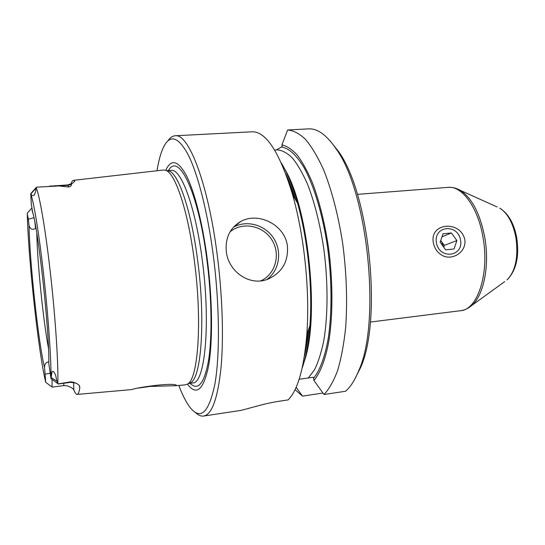<?xml version="1.0" encoding="UTF-8"?>
<svg xmlns="http://www.w3.org/2000/svg" width="545" height="545" viewBox="0 0 545 545"><rect width="100%" height="100%" fill="white"/><g stroke="black" fill="none" stroke-linecap="round" stroke-linejoin="round"><path stroke-width="0.82" d="M443.344 246.647L441.654 241.694L440.735 240.434M440.687 240.577L444.325 245.386L456.887 240.556L451.403 232.974L443.031 233.771L440.128 242.205L445.653 249.828L454.04 248.976L456.887 240.556M443.719 247.158L444.325 245.386M441.988 236.789L451.403 232.974M436.381 242.573C433.561 225.541 457.97 223.348 460.58 240.195C463.563 257.056 439.086 259.665 436.381 242.573M313.94 380.505L324.023 394.498C329.132 389.089 333.683 381.05 337.675 370.389C341.238 358.283 343.895 344.052 345.646 327.695C347.526 301.371 346.566 273.481 342.764 244.024C338.411 215.479 331.592 189.49 323.294 169.073C317.558 156.572 311.611 146.653 305.459 139.322C299.321 133.552 293.38 130.432 287.631 129.962L281.928 144.854C286.902 145.999 291.997 149.405 297.216 155.053C302.427 162.008 307.428 171.089 312.237 182.289C319.302 200.846 324.731 222.66 328.533 247.716C332.941 280.886 332.995 314.785 328.935 340.673C325.535 359.284 320.303 372.841 313.94 380.505L313.607 378.175C319.847 370.464 324.949 356.934 328.219 338.465C332.123 312.789 331.946 279.326 327.497 246.749C322.654 214.396 314.002 185.784 304.035 167.601C296.357 154.944 288.816 148.07 281.418 147L282.14 146.319L281.928 144.854M276.288 149.991L281.418 147M354.087 380.424L360.49 367.814C382.345 320.297 369.496 193.666 338.54 151.51L329.732 140.447M324.023 394.498L345.482 391.262C350.483 387.045 354.918 380.144 358.78 370.546C381.05 322.129 367.861 192.133 336.313 149.18C326.871 135.221 317.687 128.45 308.763 128.872L287.631 129.962M302.148 368.1C305.997 357.241 308.586 343.064 309.921 325.569L306.849 334.317C303.994 368.345 297.747 390.206 288.114 399.907L279.34 401.229C263.208 403.579 245.209 409.799 239.446 410.617L203.646 416.053C211.91 414.616 217.7 398.565 221.011 367.902C223.832 337.416 222.408 293.891 216.924 252.669C207.679 181.839 188.263 133.137 175.204 135.766C172.493 135.95 170.026 137.687 167.812 140.971M299.13 379.272L313.334 377.263L313.607 378.175M464.824 239.596C466.731 252.778 451.035 261.396 441.477 254.931C437.138 252.246 434.419 248.166 433.33 242.689C429.48 222.673 460.368 220.016 464.824 239.596M73.575 180.327L163.309 170.026L165.646 170.299C175.081 172.69 187.896 210.207 194.286 260.251C202.495 321.134 198.114 379.94 187.351 384.15L185.116 384.879L176.26 385.662M70.959 184.04C71.654 181.764 72.471 180.531 73.432 180.341L74.692 180.722L74.379 181.614L71.116 184.537C71.742 185.436 70.945 186.254 68.731 187.003L58.915 185.94L36.386 187.187L35.636 188.672L31.092 193.639C31.126 195.471 32.155 195.975 34.185 195.165C35.752 191.983 36.236 189.817 35.636 188.672M75.953 383.081L70.68 382.324L70.939 381.807L58.145 383.898L56.918 381.221L55.515 374.715L53.587 371.567L52.334 371.499L51.891 372.337L50.998 378.646C51.278 359.85 48.416 317.742 43.879 276.669C39.342 235.576 33.926 202.345 30.711 193.822L31.092 193.639M70.939 381.807C77.097 383.006 80.047 384.981 79.795 387.727C79.134 392.175 78.235 394.403 77.104 394.41C76.123 394.389 75.026 392.877 73.82 389.859C73.01 388.401 70.734 387.039 66.987 385.778L63.649 385.594L63.976 383.217M138.587 388.06L150.059 386.432L175.865 385.697L176.437 385.267C172.186 382.093 132.346 388.306 132.272 389.546L77.22 394.403M45.63 382.195L51.298 386.48M33.933 217.728L28.367 219.206L27.291 214.137M189.006 383.435L190.437 382.822C201.275 378.571 205.758 320.31 197.603 260.074C191.261 210.547 178.44 173.385 168.943 170.973L167.41 170.66M30.711 193.822L31.269 203.769L32.768 213.129M32.005 210.472C37.585 222.408 49.69 331.837 48.798 363.529L50.998 378.646M51.046 378.625L58.145 383.898M52.068 379.402L52.041 387.127M48.805 361.826C45.984 362.153 44.567 364.087 44.561 367.616L45.698 382.243C38.422 352.492 28.122 257.22 27.27 213.238M28.367 219.206L29.049 225.439C30.179 229.227 32.353 230.235 35.582 228.478L36.011 228.505M322.763 393.074L302.516 396.113L296.126 387.277M295.022 389.668L302.516 396.113M226.325 251.783C228.498 271.839 249.957 286.602 267.888 279.176C281.983 272.738 288.489 261.689 287.406 246.033C284.987 224.717 258.16 211.501 240.706 221.536C229.874 227.967 225.085 238.056 226.325 251.783M309.921 325.569C312.789 288.305 307.782 238.989 297.488 203.053C292.665 186.186 287.283 172.82 281.329 162.955M306.849 334.317C308.749 306.351 307.462 276.438 302.986 244.569C300.37 226.7 296.95 210.213 292.72 195.103C279.83 152.757 266.348 131.652 252.281 131.788L175.204 135.766M195.362 412.442C198.189 415.215 200.955 416.421 203.646 416.053M178.815 385.438C182.452 395.091 186.206 402.435 190.082 407.469C200.594 420.577 208.858 412.803 214.873 384.143C220.078 354.87 219.621 302.986 213.041 253.52C207.345 210.799 197.746 173.807 188.236 154.869C178.324 136.7 170.122 134.043 163.643 146.905C160.85 152.614 158.649 160.557 157.028 170.749M187.432 384.109C196.398 396.079 203.421 390.152 208.503 366.335C212.897 342.097 212.536 299.041 207.107 257.949C202.393 222.312 194.374 191.288 186.383 175.517C178.031 160.339 171.15 158.609 165.734 170.319M34.934 222.605L35.582 228.478M304.389 356.294C306.324 348.418 307.762 339.331 308.702 329.044M295.594 199.899C292.604 190.007 289.375 181.396 285.9 174.066M302.836 364.912C321.005 324.023 308.654 202.345 282.644 165.946M308.293 377.957L314.485 369.851C318.219 362.282 321.318 352.574 323.778 340.727C328.07 315.5 328.158 281.656 323.757 248.52C319.935 223.47 314.458 201.882 307.332 183.74C302.502 172.894 297.495 164.283 292.304 157.907C287.126 152.9 282.112 150.229 277.262 149.895L274.625 150.045M370.348 322.054L460.573 310.698C477.413 309.894 489.614 273.931 483.074 237.804C478.21 207.536 461.996 185.6 448.058 187.364C452.112 187.071 456.104 188.025 460.041 190.225L456.703 188.659M468.782 307.687L471.738 305.486C483.619 295.581 489.785 265.803 484.812 237.702C480.152 213.626 471.888 197.801 460.041 190.225L497.122 206.971M515.924 237.722C513.015 222.973 507.62 213.115 499.731 208.149C508.39 213.572 514.064 223.464 516.749 237.845C519.467 256.511 516.224 270.552 507.02 279.953C515.529 271.158 518.493 257.083 515.924 237.722M504.704 281.629L471.738 305.486C468.325 308.429 464.606 310.166 460.573 310.698M57.838 383.51C58.41 363.869 55.522 318.954 50.637 275.096C45.753 231.209 39.765 196.009 36.147 187.412M56.918 381.221L51.298 377.631M49.908 373.325L45.269 374.095M73.82 389.859L73.65 382.038M79.318 385.935L79.795 387.727M71.116 184.537L67.852 185.341L68.731 187.003M49.445 186.165L67.478 184.966L67.852 185.341L58.915 185.94M74.672 181.301L74.692 180.722M29.049 225.439C29.621 261.716 38.518 343.902 44.561 367.616M36.801 233.24C37.319 262.554 43.103 319.554 48.485 348.378M240.706 221.536L233.785 227.013C247.205 219.669 265.504 225.092 273.849 238.601C282.358 252.001 279.224 270.756 266.778 279.571M188.917 383.476L192.692 382.951C204.913 384.021 210.956 323.846 202.202 259.631C195.362 206.337 180.974 168.391 171.123 170.394L167.315 170.639M190.035 383.319C198.23 391.256 204.443 383.367 208.68 359.659C212.325 335.781 211.726 296.235 206.753 258.582C198.06 190.804 178.379 151.98 168.439 170.565M230.044 231.836C242.518 221.365 263.106 225.507 271.88 239.902C280.954 254.113 275.593 274.326 260.721 280.886M338.54 151.51L336.313 149.18M360.49 367.814L358.78 370.546M304.962 352.472L308.409 329.882M295.138 199.143L287.222 177.697M357.391 194.361L448.058 187.364M168.943 170.973L165.646 170.299M190.437 382.822L187.351 384.15M30.936 193.455L35.732 188.005M27.366 213.129L31.746 208.115M67.478 184.966L71.715 183.624M52.095 387.148L63.649 385.594M58.036 384.007L70.68 382.324M297.488 203.053L292.72 195.103"/></g></svg>

